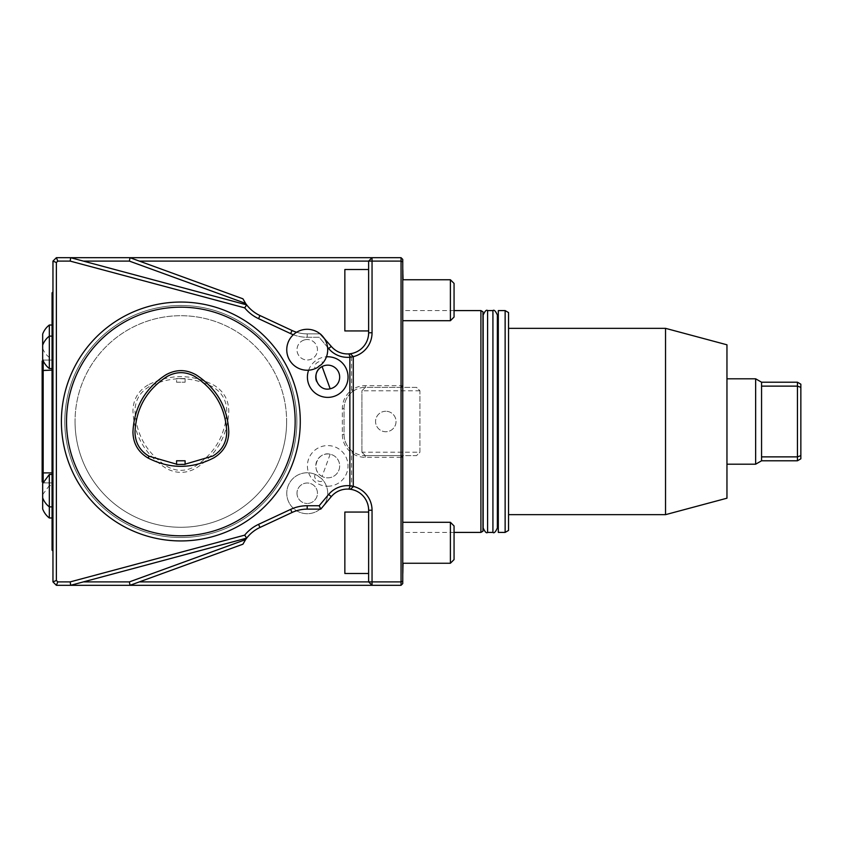 <?xml version="1.0" encoding="UTF-8"?>
<svg xmlns="http://www.w3.org/2000/svg" width="843" height="843" viewBox="0 0 843 843"><rect width="100%" height="100%" fill="white"/><g stroke="black" fill="none" stroke-linecap="round" stroke-linejoin="round"><path stroke-width="0.63" stroke-dasharray="4.21 3.16" d="M176.566 382.216L185.102 382.216L176.566 382.216L176.566 378.57L185.102 378.57L176.566 378.57M134.996 410.952C136.197 434.935 146.882 453.439 167.051 466.464C176.398 471.648 185.723 471.616 195.039 466.379C215.007 453.334 225.576 434.893 226.746 411.068C226.556 400.457 221.92 392.427 212.826 386.958C191.603 376.062 170.349 375.999 149.063 386.758C139.875 392.206 135.186 400.277 134.996 410.952M148.083 384.956C138.21 390.825 133.162 399.508 132.941 410.994C134.132 435.747 145.154 454.82 165.987 468.234C176.05 473.777 186.092 473.745 196.113 468.139C216.735 454.704 227.631 435.694 228.801 411.11C228.579 399.698 223.585 391.047 213.816 385.156C191.941 373.881 170.033 373.807 148.083 384.956L149.063 386.758M176.566 460.784L185.102 460.784M176.566 464.43L185.102 464.43M185.102 464.166L176.566 464.177M800.85 387.38L797.436 386.126L797.436 456.874L800.85 455.62L800.85 384.187M800.85 455.62L800.85 458.813M797.436 382.216L797.436 386.126L761.566 386.126L761.566 456.874L797.436 456.874L797.436 460.784M761.566 456.874L761.566 460.784M761.566 382.216L761.566 386.126M755.644 378.802L755.644 464.198M726.961 421.5L726.961 464.198L726.961 421.5M330.171 388.781A11.939 11.939 0 0 1 316.504 381.173M308.612 370.193A20.327 20.327 0 0 1 326.452 356.81M317.748 367.327L315.44 368.517C312.058 364.924 320.435 358.644 322.943 362.89A20.474 20.474 0 0 0 299.413 330.835A20.474 20.474 0 0 0 288.39 357.78A20.474 20.474 0 0 0 315.44 368.517M726.961 344.798L726.961 498.202M665.527 328.338L665.527 514.662M508.55 421.5L508.55 328.338L508.55 421.5M508.55 312.563L508.55 530.437M505.136 310.593L505.136 532.407M498.308 310.593L498.308 532.407M498.308 421.5L498.308 321.172L498.308 421.5M497.359 321.172L497.359 521.828M497.359 315.029L497.359 527.971M483.165 315.029L483.165 527.971M483.165 421.5L483.165 521.828L483.165 421.5M482.955 421.5L482.955 321.172L482.955 421.5M482.955 311.773L482.955 531.227M454.061 542.766L454.061 559.583L454.061 525.958L450.394 522.291L450.394 563.25L450.394 522.291L450.394 563.25L454.061 559.583L454.061 542.766M454.061 300.234L454.061 283.417L454.061 317.042L454.061 283.417L450.394 279.75L450.394 320.709L450.394 279.75L450.394 320.709L454.061 317.042L454.061 300.234M419.93 390.783L361.921 390.783L365.325 387.369L416.516 387.369L419.93 390.783L419.93 452.217L416.516 455.631L365.325 455.631L361.921 452.217L361.921 390.783L365.325 387.369L416.516 387.369L419.93 390.783L419.93 452.217L416.516 455.631L365.219 455.631A21.159 21.159 0 0 1 352.058 451.026L353.27 453.566L353.27 486.348L353.27 356.283L353.27 389.434L352.058 391.974L353.27 389.434L353.27 356.283L350.351 353.733A21.159 21.159 0 0 1 331.267 346.368A21.159 21.159 0 0 0 348.876 353.881M403.049 279.75L403.049 269.507M480.91 310.593L480.91 532.407M403.049 573.493L403.049 563.25M42.666 359.487L42.666 334.06M42.666 508.94L42.666 483.513M368.633 330.941L344.85 330.941L344.85 269.518L344.85 330.941L344.85 269.518L368.633 269.518L368.633 330.941L368.633 269.518M368.633 573.482L344.85 573.482L344.85 512.059L344.85 573.482L344.85 512.059L368.633 512.059L368.633 573.482L368.633 512.059M402.754 581.185L401.047 581.891L401.047 585.305L402.754 583.598L402.754 457.327L401.047 457.327L401.047 455.631L365.325 455.631L361.921 452.217L419.93 452.217M402.754 457.327L401.047 455.631L365.219 455.631A21.159 21.159 0 0 1 344.06 434.472L344.06 408.528A21.159 21.159 0 0 1 365.219 387.369L401.047 387.369L401.047 455.631L402.754 457.327L402.754 385.673L401.047 387.369L401.047 385.673L402.754 385.673L401.047 387.369L365.219 387.369A21.159 21.159 0 0 0 352.058 391.974L351.573 390.193L353.27 389.434M385.799 411.258A10.242 10.242 0 0 0 376.937 426.621A10.242 10.242 0 0 0 394.661 426.621A10.242 10.242 0 0 0 385.799 411.258A10.242 10.242 0 0 1 396.041 421.5A10.242 10.242 0 0 1 385.799 431.742A10.242 10.242 0 0 1 375.567 421.5A10.242 10.242 0 0 1 385.799 411.258M361.921 452.217L361.921 390.783M402.754 293.396L402.754 317.284L402.754 293.396M402.754 421.5L402.754 310.593L402.754 421.5M402.754 542.766L402.754 563.25L402.754 542.766M402.754 300.234L402.754 279.75L402.754 300.234M402.754 549.604L402.754 525.716L402.754 549.604M49.337 368.539L49.337 325.008M42.666 494.609L49.337 485.568L49.337 506.885L49.337 474.461M49.337 517.992L49.337 485.568L52.055 485.568L52.055 506.885L52.013 474.461M353.27 453.966A22.866 22.866 0 0 0 365.219 457.327L401.047 457.327L401.047 581.891L368.633 581.891L368.633 510.226L368.633 581.891L139.369 581.891L130.001 585.305L372.048 585.305L368.633 581.891L372.048 585.305L368.633 581.891L368.633 510.226A21.159 21.159 0 0 0 350.351 489.267L353.27 486.717L353.27 453.566L351.573 452.807L351.573 486L352.627 487.286L350.351 489.267A21.159 21.159 0 0 0 331.267 496.632L320.772 509.13L307.2 509.13A35.828 35.828 0 0 0 292.057 512.491L259.981 527.455A35.828 35.828 0 0 0 242.921 544.199L139.369 581.891L242.921 544.199L245.619 539.594L129.39 581.891L83.383 581.891L246.672 538.14A35.828 35.828 0 0 0 245.619 539.594M401.047 585.305L372.048 585.305L372.048 510.226A24.573 24.573 0 0 0 353.27 486.348M353.27 356.652A24.573 24.573 0 0 0 372.048 332.774L372.048 261.109L401.047 261.109L402.754 261.815L402.754 259.402L401.047 257.695L401.047 385.673L365.219 385.673A22.866 22.866 0 0 0 353.27 389.034M402.754 385.673L402.754 261.815M139.369 261.109L130.001 257.695L139.369 261.109L368.633 261.109L372.048 257.695L372.048 261.109L368.633 261.109L368.633 332.774L368.633 261.109L372.048 257.695L130.001 257.695L129.39 261.109L245.619 303.406L242.921 298.801A35.828 35.828 0 0 0 259.981 315.545L292.057 330.509A35.828 35.828 0 0 0 307.2 333.87L320.772 333.87L331.267 346.368L320.772 333.87L307.2 333.87A35.828 35.828 0 0 1 292.057 330.509L259.981 315.545A35.828 35.828 0 0 1 242.921 298.801L130.001 257.695L70.643 257.695L246.672 304.86A35.828 35.828 0 0 1 245.619 303.406M52.013 368.539L52.055 325.008M52.055 517.992L52.055 485.568M349.287 489.151A21.159 21.159 0 0 0 331.267 496.632A21.159 21.159 0 0 1 368.633 510.226L372.048 510.226M286.631 421.5A105.797 105.797 0 0 1 180.834 527.286A105.797 105.797 0 0 1 75.048 421.5A105.797 105.797 0 0 0 233.732 513.113A105.797 105.797 0 0 0 233.732 329.876A105.797 105.797 0 0 0 75.048 421.5A105.797 105.797 0 0 1 180.834 315.704A105.797 105.797 0 0 1 286.631 421.5A105.797 105.797 0 0 0 180.834 315.704A105.797 105.797 0 0 0 75.048 421.5A105.797 105.797 0 0 1 233.732 329.876A105.797 105.797 0 0 1 233.732 513.113A105.797 105.797 0 0 1 75.048 421.5A105.797 105.797 0 0 0 180.834 527.286A105.797 105.797 0 0 0 286.631 421.5M295.155 421.5A114.321 114.321 0 0 0 180.834 307.179A114.321 114.321 0 0 0 66.513 421.5A114.321 114.321 0 0 0 180.834 535.821A114.321 114.321 0 0 0 295.155 421.5A114.321 114.321 0 0 1 180.834 535.821A114.321 114.321 0 0 1 66.513 421.5A114.321 114.321 0 0 1 180.834 307.179A114.321 114.321 0 0 1 295.155 421.5A114.321 114.321 0 0 1 123.679 520.5A114.321 114.321 0 0 1 123.679 322.49A114.321 114.321 0 0 1 295.155 421.5M66.513 421.5A114.321 114.321 0 0 0 238 520.5A114.321 114.321 0 0 0 238 322.49A114.321 114.321 0 0 0 66.513 421.5M352.058 391.974A21.159 21.159 0 0 0 344.06 408.528L344.06 434.472A21.159 21.159 0 0 0 352.058 451.026L353.27 453.566M401.047 257.695L372.048 257.695L368.633 261.109L368.633 332.774A21.159 21.159 0 0 1 350.351 353.733L352.627 355.714L351.573 357L351.573 390.193A22.866 22.866 0 0 0 342.353 408.528L342.353 434.472A22.866 22.866 0 0 0 351.573 452.807L352.058 451.026M372.048 332.774L368.633 332.774A21.159 21.159 0 0 1 331.267 346.368L320.772 333.87L307.2 333.87L320.14 333.87M296.599 332.258A35.828 35.828 0 0 0 307.2 333.87A35.828 35.828 0 0 1 292.057 330.509L259.981 315.545A35.828 35.828 0 0 1 246.672 304.86L83.383 261.109L129.39 261.109M83.383 261.109L70.643 257.695L56.376 257.695L57.788 261.109L70.201 261.109L244.702 307.864A39.242 39.242 0 0 0 258.538 318.643L290.614 333.596A39.242 39.242 0 0 0 307.2 337.274L319.181 337.274L328.654 348.57A24.573 24.573 0 0 0 351.573 357M129.39 581.891L130.001 585.305L242.921 544.199A35.828 35.828 0 0 1 259.981 527.455L292.057 512.491A35.828 35.828 0 0 1 307.2 509.13L320.772 509.13L319.181 505.726L307.2 505.726A39.242 39.242 0 0 0 290.614 509.404L258.538 524.357A39.242 39.242 0 0 0 244.702 535.136L70.201 581.891L57.788 581.891L56.376 585.305L70.643 585.305L83.383 581.891L70.643 585.305L130.001 585.305L139.369 581.891M70.201 581.891L70.643 585.305L246.672 538.14L83.383 581.891M320.772 509.13L331.267 496.632L320.772 509.13L307.2 509.13L307.2 505.726M180.834 307.179A114.321 114.321 0 0 1 279.844 478.655A114.321 114.321 0 0 1 81.834 478.655A114.321 114.321 0 0 1 180.834 307.179M52.055 352.321L52.055 360.857L52.055 352.321M52.055 493.25L52.055 510.31L52.055 493.25L52.961 493.25L52.961 510.31L52.961 493.25M52.055 482.143L52.066 499.204M52.055 348.907L52.055 332.69L52.055 348.907M296.862 421.5A116.028 116.028 0 0 0 180.834 305.472A116.028 116.028 0 0 0 64.806 421.5A116.028 116.028 0 0 0 180.834 537.528A116.028 116.028 0 0 0 296.862 421.5A116.028 116.028 0 0 1 180.834 537.528A116.028 116.028 0 0 1 64.806 421.5A116.028 116.028 0 0 1 180.834 305.472A116.028 116.028 0 0 1 296.862 421.5M352.627 487.286L353.27 486.717M353.27 356.283L352.627 355.714M244.702 307.864L246.672 304.86L70.643 257.695L70.201 261.109M244.702 535.136L246.672 538.14A35.828 35.828 0 0 1 259.981 527.455L292.057 512.491A35.828 35.828 0 0 1 307.2 509.13M351.573 486A24.573 24.573 0 0 0 328.654 494.43L319.181 505.726M57.788 581.891L56.376 580.479L56.376 262.521L52.961 261.109L52.961 581.891L56.376 585.305M56.376 257.695L52.961 261.109M56.376 262.521L57.788 261.109M56.376 580.479L52.961 581.891M180.834 537.528A116.028 116.028 0 0 1 80.348 363.481A116.028 116.028 0 0 1 281.32 363.481A116.028 116.028 0 0 1 180.834 537.528M321.151 478.223A13.962 13.962 0 0 1 317.748 475.673A20.474 20.474 0 0 0 286.831 491.49A20.474 20.474 0 0 0 314.618 512.333A20.474 20.474 0 0 0 321.151 478.223L322.943 480.11A20.474 20.474 0 0 1 314.218 512.481A20.474 20.474 0 0 1 286.757 493.239A20.474 20.474 0 0 1 315.44 474.483C312.058 478.076 320.435 484.356 322.943 480.11M296.989 493.239A10.242 10.242 0 0 0 307.231 503.471A10.242 10.242 0 0 1 298.369 488.118A10.242 10.242 0 0 1 316.093 488.118A10.242 10.242 0 0 1 307.231 503.471A10.242 10.242 0 0 0 317.463 493.239A10.242 10.242 0 0 0 307.231 482.997A10.242 10.242 0 0 0 296.989 493.239M317.748 475.673L315.44 474.483M327.727 486.232A20.327 20.327 0 0 0 332.416 446.137A20.327 20.327 0 0 0 308.633 458.961A20.327 20.327 0 0 0 327.727 486.232M327.548 347.253L319.181 337.274L307.2 337.274A39.242 39.242 0 0 1 293.322 334.734M180.834 305.472A116.028 116.028 0 0 0 80.348 479.509A116.028 116.028 0 0 0 281.32 479.509A116.028 116.028 0 0 0 180.834 305.472M303.322 340.298A10.242 10.242 0 0 1 307.231 339.529A10.242 10.242 0 0 0 298.369 354.882A10.242 10.242 0 0 0 316.093 354.882A10.242 10.242 0 0 0 307.231 339.529A10.242 10.242 0 0 1 316.683 353.681A10.242 10.242 0 0 1 299.992 357A10.242 10.242 0 0 1 303.322 340.298M52.961 352.321L52.961 360.857L52.961 352.321M52.961 490.679L52.961 482.143L52.961 490.679M52.961 341.225L52.961 332.69L52.961 341.225M52.961 421.5L52.961 551.059L52.961 421.5M330.171 454.219L322.079 476.432A11.939 11.939 0 0 0 338.507 471.047A11.939 11.939 0 0 0 332.342 454.893A11.939 11.939 0 0 0 316.504 461.827A11.939 11.939 0 0 0 322.079 476.432A11.939 11.939 0 0 0 338.949 469.994A11.939 11.939 0 0 0 330.171 454.219C317.295 450.889 310.087 470.7 322.079 476.432M52.055 471.701L52.066 371.289M52.066 360.857L52.066 343.796M52.066 292.848L52.066 550.152M52.045 370.13L52.045 482.923L52.045 472.87L43.172 472.923L43.172 370.088L52.045 370.13L52.045 472.87L52.013 360.077L43.172 360.066L52.013 360.077L52.013 370.088L52.045 360.077L52.045 370.13L42.15 370.551L42.15 361.089L42.15 481.901L42.15 370.551L42.15 481.901L43.172 482.923L43.172 482.28M52.045 472.87L52.045 482.923L52.045 472.87L52.013 482.923L42.982 482.723L43.172 472.912L43.172 482.923L42.15 481.901M43.172 360.72L43.172 472.912L52.013 472.912L52.045 482.923L43.172 482.923L52.013 482.923L43.172 482.923L43.172 472.923L42.15 472.449L43.172 472.912L42.15 472.449M42.15 361.089L43.172 360.066L52.013 360.066L43.172 360.077L42.15 361.099L42.15 370.551L43.172 370.088L43.172 360.066L43.172 472.923L52.013 472.923M52.013 370.077L42.15 370.551M52.055 378.117L52.055 384.945L52.055 378.117M52.055 378.107L52.055 384.935L52.055 378.107M300.277 421.5A119.443 119.443 0 0 0 180.834 302.057A119.443 119.443 0 0 0 61.391 421.5A119.443 119.443 0 0 0 180.834 540.943A119.443 119.443 0 0 0 300.277 421.5A119.443 119.443 0 0 0 121.118 318.053A119.443 119.443 0 0 0 121.118 524.936A119.443 119.443 0 0 0 300.277 421.5A119.443 119.443 0 0 1 180.834 540.943A119.443 119.443 0 0 1 61.391 421.5A119.443 119.443 0 0 1 180.834 302.057A119.443 119.443 0 0 1 300.277 421.5M492.923 310.593L492.923 532.407M487.602 310.593L487.602 532.407M365.219 455.631L365.219 457.327M365.219 385.673L365.219 387.369M328.654 494.43L331.267 496.632M344.06 434.472L342.353 434.472M344.06 408.528L342.353 408.528M328.654 348.57L331.267 346.368M307.2 337.274L307.2 333.87L307.2 337.274M290.614 333.596L292.057 330.509M258.538 318.643L259.981 315.545M259.981 527.455L258.538 524.357M292.057 512.491L290.614 509.404M52.055 421.489L52.055 464.156L52.055 421.489M185.102 382.216L185.102 378.57M454.061 310.593L402.754 310.593M454.061 532.407L402.754 532.407M402.754 563.25L450.394 563.25M402.754 522.291L450.394 522.291M402.754 320.709L450.394 320.709M402.754 279.75L450.394 279.75M42.666 348.391A20.474 20.474 0 0 0 49.337 357.432L52.055 357.432M52.066 510.31L52.961 510.31M52.055 349.75L52.961 349.75M52.066 332.69L52.961 332.69"/><path stroke-width="1.26" d="M185.102 460.784L176.566 460.784L176.566 464.43L185.102 464.43L185.102 460.784M176.566 464.177L149.063 456.242C139.875 450.784 135.186 442.723 134.996 432.037C136.197 408.054 146.882 389.55 167.051 376.526C176.398 371.352 185.734 371.384 195.039 376.621C215.007 389.677 225.576 408.107 226.746 431.932C226.556 442.543 221.92 450.584 212.815 456.042L185.102 464.166M149.063 456.242L148.083 458.044C138.21 452.175 133.162 443.492 132.941 432.006C134.132 407.253 145.154 388.18 165.987 374.766C176.05 369.223 186.092 369.255 196.113 374.861C216.735 388.296 227.631 407.306 228.801 431.89C228.579 443.302 223.585 451.953 213.816 457.844C191.941 469.119 170.033 469.193 148.083 458.044M800.85 387.38L800.85 455.62L797.436 456.874L797.436 386.126L800.85 387.38L800.85 384.187L797.436 382.216L761.566 382.216L755.644 378.802L726.961 378.802M797.436 460.784L761.566 460.784L761.566 456.874L797.436 456.874L797.436 460.784L800.85 458.813L800.85 455.62M761.566 456.874L761.566 386.126L797.436 386.126L797.436 382.216M761.566 386.126L761.566 382.216M761.566 460.784L755.644 464.198L755.644 378.802M316.504 381.173A11.939 11.939 0 0 1 324.186 365.683A11.939 11.939 0 0 1 339.286 374.092A11.939 11.939 0 0 1 330.171 388.781L322.079 366.568A11.939 11.939 0 0 1 338.949 373.006A11.939 11.939 0 0 1 330.171 388.781C317.295 392.111 310.087 372.3 322.079 366.568M326.452 356.81A20.327 20.327 0 0 1 347.917 374.735A20.327 20.327 0 0 1 308.633 384.039A20.327 20.327 0 0 1 308.612 370.193M322.943 362.89L321.151 364.777A13.962 13.962 0 0 0 317.748 367.327A20.474 20.474 0 0 1 286.831 351.51A20.474 20.474 0 0 1 314.618 330.667A20.474 20.474 0 0 1 321.151 364.777M665.527 328.338L665.527 514.662L726.961 498.202L726.961 344.798L665.527 328.338L508.55 328.338M505.136 532.407L508.55 530.437L508.55 312.563L505.136 310.593L498.308 310.593L498.308 532.407L505.136 532.407L505.136 310.593M498.308 521.828L497.359 521.828L497.359 321.172L498.308 321.172M492.923 310.593L492.923 532.407C494.04 533.524 495.526 532.038 497.359 527.971L497.359 315.029C495.526 310.962 494.04 309.476 492.923 310.593L487.602 310.593C486.485 309.476 484.999 310.962 483.165 315.029L483.165 527.971C484.999 532.038 486.485 533.524 487.602 532.407L487.602 310.593M480.91 310.593L480.91 532.407L482.955 531.227L482.955 311.773L480.91 310.593L454.061 310.593M454.061 283.417L454.061 317.042L450.394 320.709L450.394 279.75L454.061 283.417M454.061 525.958L454.061 559.583L450.394 563.25L450.394 522.291L454.061 525.958M402.754 269.507L403.049 279.75M403.049 563.25L402.754 573.493M49.337 325.008A20.474 20.474 0 0 0 42.666 334.06L42.666 359.487A20.474 20.474 0 0 0 49.337 368.539L52.055 368.539L52.055 325.008L49.337 325.008L49.337 368.539M42.666 497.844A20.474 20.474 0 0 0 49.337 506.885L49.337 474.461L42.666 483.513L42.666 508.94A20.474 20.474 0 0 0 49.337 517.992L52.055 517.992L52.045 472.87L43.172 472.912L43.172 360.72M368.633 269.518L344.85 269.518L344.85 330.941L368.633 330.941M368.633 512.059L344.85 512.059L344.85 573.482L368.633 573.482M52.055 506.885L49.337 506.885L49.337 517.992M320.14 333.87L331.267 346.368A21.159 21.159 0 0 0 348.876 353.881L350.351 353.733A21.159 21.159 0 0 0 368.633 332.774L368.633 261.109L372.048 261.109L372.048 332.774A24.573 24.573 0 0 1 353.27 356.652L350.351 353.733L353.27 356.621L349.866 357.221A24.573 24.573 0 0 1 328.654 348.57L327.548 347.253M139.369 581.891L401.047 581.891L402.754 581.185L402.754 583.598L401.047 585.305L401.047 261.109L402.754 261.815L402.754 581.185M372.048 510.226L372.048 585.305L130.001 585.305L129.39 581.891L245.619 539.594L242.921 544.199L130.001 585.305L56.376 585.305L57.788 581.891L70.201 581.891L244.702 535.136A39.242 39.242 0 0 1 258.538 524.357L290.614 509.404A39.242 39.242 0 0 1 307.2 505.726L319.181 505.726L328.654 494.43A24.573 24.573 0 0 1 349.866 485.779L353.27 486.379A24.573 24.573 0 0 1 372.048 510.226L368.633 510.226A21.159 21.159 0 0 0 350.351 489.267L353.27 486.717L350.351 489.267L348.876 489.119A21.159 21.159 0 0 0 331.267 496.632L320.772 509.13L307.2 509.13A35.828 35.828 0 0 0 292.057 512.491L259.981 527.455A35.828 35.828 0 0 0 246.672 538.14L70.643 585.305L70.201 581.891M401.047 585.305L372.048 585.305L368.633 581.891L368.633 510.226A21.159 21.159 0 0 0 349.287 489.151M401.047 257.695L401.047 261.109L372.048 261.109L372.048 257.695L401.047 257.695L402.754 259.402L402.754 261.815M139.369 261.109L368.633 261.109L372.048 257.695L130.001 257.695L242.921 298.801L245.619 303.406L129.39 261.109L83.383 261.109M49.337 474.461L52.055 474.461M83.383 581.891L129.39 581.891M245.619 539.594A35.828 35.828 0 0 1 246.672 538.14L244.702 535.136M56.376 585.305L52.961 581.891L52.961 261.109L56.376 257.695L70.643 257.695L246.672 304.86A35.828 35.828 0 0 1 245.619 303.406M129.39 261.109L130.001 257.695L70.643 257.695L70.201 261.109L57.788 261.109L56.376 257.695M350.161 356.895L348.876 353.881A21.159 21.159 0 0 0 368.633 332.774L372.048 332.774M353.27 356.621L353.27 486.717M350.161 486.105L348.876 489.119M293.322 334.734A39.242 39.242 0 0 1 290.614 333.596L258.538 318.643A39.242 39.242 0 0 1 244.702 307.864L246.672 304.86A35.828 35.828 0 0 0 259.981 315.545L292.057 330.509A35.828 35.828 0 0 0 296.599 332.258M349.866 485.779L349.866 357.221M319.181 505.726L320.772 509.13M52.961 581.891L56.376 580.479L57.788 581.891M52.961 261.109L56.376 262.521L56.376 580.479M57.788 261.109L56.376 262.521M244.702 307.864L70.201 261.109M52.961 482.143L52.055 482.143L52.066 360.857L52.961 360.857M52.961 343.796L52.055 343.796L52.066 292.848L52.961 291.941M52.961 551.059L52.066 550.152L52.066 499.204L52.961 499.204M52.013 474.461L52.013 472.912M43.172 482.28L43.172 472.912L42.15 472.438L42.15 361.089L43.172 360.066L42.15 361.089M52.045 472.87L52.045 370.119L42.15 370.551M52.013 370.077L52.013 368.539M42.15 481.901L43.172 482.923L42.15 481.901L42.15 472.438M52.045 370.119L52.045 368.539M52.045 371.289L52.055 471.711M295.155 421.5A114.321 114.321 0 0 0 123.679 322.49A114.321 114.321 0 0 0 123.679 520.5A114.321 114.321 0 0 0 295.155 421.5M300.277 421.5A119.443 119.443 0 0 1 121.118 524.936A119.443 119.443 0 0 1 121.118 318.053A119.443 119.443 0 0 1 300.277 421.5M331.267 346.368L328.654 348.57M328.654 494.43L331.267 496.632M307.2 509.13L307.2 505.726M292.057 512.491L290.614 509.404M259.981 527.455L258.538 524.357M259.981 315.545L258.538 318.643M292.057 330.509L290.614 333.596M755.644 464.198L726.961 464.198M665.527 514.662L508.55 514.662M492.923 532.407L487.602 532.407M480.91 532.407L454.061 532.407M402.754 320.709L450.394 320.709M402.754 279.75L450.394 279.75M402.754 563.25L450.394 563.25M402.754 522.291L450.394 522.291M52.055 336.115L49.337 336.115A20.474 20.474 0 0 0 42.666 345.156"/></g></svg>
